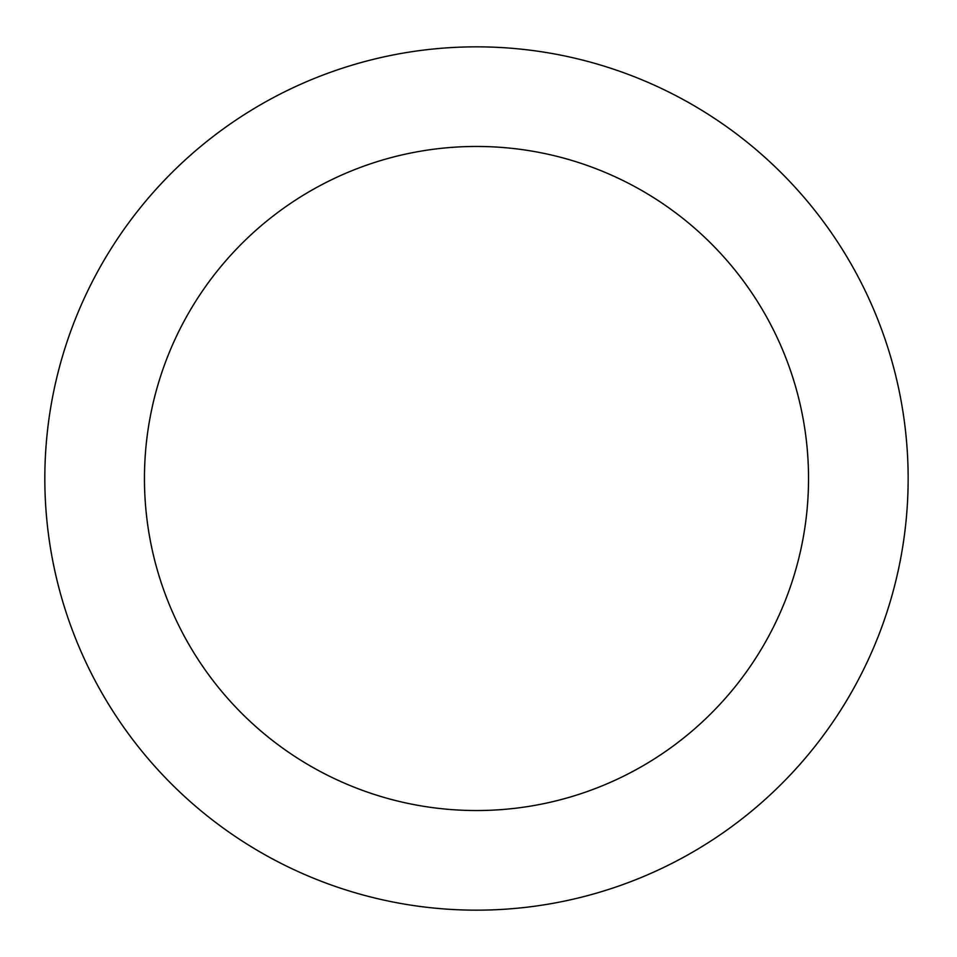 <?xml version="1.0" encoding="UTF-8"?>
<svg xmlns="http://www.w3.org/2000/svg" width="957" height="957" viewBox="0 0 957 957"><rect width="100%" height="100%" fill="white"/><g stroke="black" fill="none" stroke-linecap="round" stroke-linejoin="round"><path stroke-width="0.72" stroke-dasharray="4.79 3.59" d="M808.533 478.5A332.043 332.043 0 0 1 310.463 766.055A332.043 332.043 0 0 1 310.463 190.945A332.043 332.043 0 0 1 808.533 478.5M908.145 478.5A431.655 431.655 0 0 0 260.663 104.672A431.655 431.655 0 0 0 260.663 852.328A431.655 431.655 0 0 0 908.145 478.5"/><path stroke-width="1.44" d="M808.533 478.5A332.043 332.043 0 0 1 310.463 766.055A332.043 332.043 0 0 1 310.463 190.945A332.043 332.043 0 0 1 808.533 478.5M908.145 478.5A431.655 431.655 0 0 0 260.663 104.672A431.655 431.655 0 0 0 260.663 852.328A431.655 431.655 0 0 0 908.145 478.5"/></g></svg>
